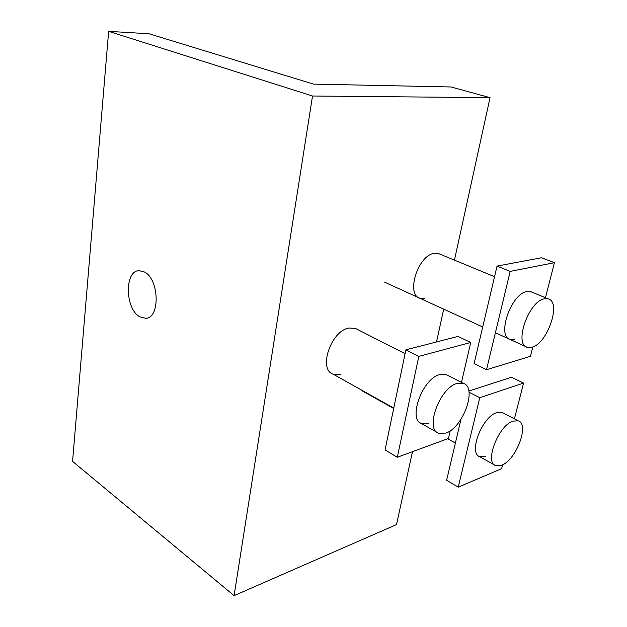 <?xml version="1.0" encoding="UTF-8"?>
<svg xmlns="http://www.w3.org/2000/svg" width="627" height="627" viewBox="0 0 627 627"><rect width="100%" height="100%" fill="white"/><g stroke="black" fill="none" stroke-linecap="round" stroke-linejoin="round"><path stroke-width="0.94" d="M490.04 97.663L312.52 96.009L108.636 31.35L148.967 33.756L313.516 84.112L451.064 86.973L490.04 97.663L454.442 260.127M443.704 309.142L436.517 341.95M412.48 451.683L396.507 524.587L234.098 595.65L72.567 461.386L108.636 31.35M312.52 96.009L234.098 595.65M392.745 407.534L393.685 408.436M439.668 254.021L434.456 253.316C418.068 254.766 405.497 294.745 420.059 298.342L424.902 298.593M405.073 353.675L355.321 328.36L348.918 328.031C331.001 330.797 317.952 369.46 333.117 374.154L340.351 374.437M144.406 271.977L139.022 270.645C124.318 270.739 125.079 308.931 139.719 316.768L145.77 318.328C160.308 318.218 159.321 279.125 144.406 271.977M445.75 433.085L438.806 433.32C424.503 429.495 439.762 387.564 457.208 383.403L463.337 383.324C477.641 387.376 463.11 427.896 445.75 433.085M405.873 349.842L418.828 356.387L397.291 457.271L385.056 449.935L405.873 349.842L457.976 336.425L470.744 342.467L461.48 382.376M418.828 356.387L470.744 342.467M397.291 457.271L448.454 438.461L450.249 430.725M428.907 423.711L421.908 423.86C407.44 419.878 422.332 378.465 439.88 374.538L446.063 374.531L447.607 375.314M501.655 465.242L495.777 465.681C484.201 462.663 498.371 425.521 512.957 421.109L518.239 420.827C529.784 424.056 516.209 460.03 501.655 465.242M469.012 392.196L479.765 397.722L458.235 487.163L446.628 480.266L460.978 419.314M468.831 391.021L511.546 377.25L523.569 383.081L514.399 418.844M479.765 397.722L523.569 383.081M458.235 487.163L501.624 468.682L502.619 464.795M485.768 456.385L479.827 456.746C468.079 453.587 481.951 416.853 496.647 412.652L501.984 412.433L503.097 413.013M531.861 347.256L527.291 347.311C513.717 344.458 528.608 301.313 544.267 298.813L548.194 298.86C561.761 302.01 547.442 343.792 531.861 347.256M497.046 266.083L510.174 271.389L486.505 369.703L474.083 363.629L497.046 266.083L541.556 257.752L554.433 262.697L545.451 297.723M510.174 271.389L554.433 262.697M486.505 369.703L530.426 356.332L532.84 346.919M514.838 339.513L510.213 339.513C496.459 336.534 510.966 293.883 526.766 291.563L531.712 292.049M418.867 297.801L420.059 298.342M146.843 318.14L145.77 318.328M393.756 408.099L333.117 374.154M420.208 422.911L437.137 432.387M446.063 374.531L463.337 383.324M361.967 390.731L393.678 408.49M447.686 438.743L455.39 443.062M478.613 456.072L494.585 465.015M501.984 412.433L518.239 420.827M384.657 282.181L482.719 326.957M495.401 332.749L526.202 346.809M438.626 253.59L494.546 276.695M530.74 291.649L548.194 298.86"/></g></svg>
